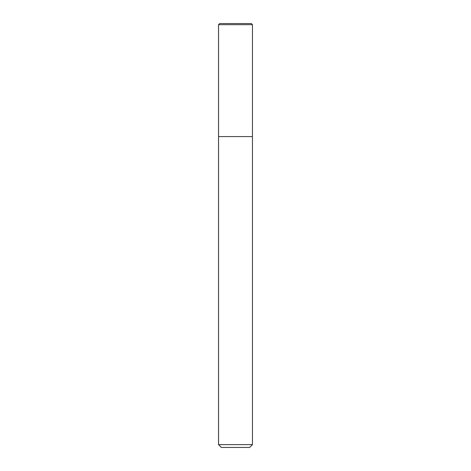 <?xml version="1.0" encoding="UTF-8"?>
<svg xmlns="http://www.w3.org/2000/svg" width="471" height="471" viewBox="0 0 471 471"><rect width="100%" height="100%" fill="white"/><g stroke="black" fill="none" stroke-linecap="round" stroke-linejoin="round"><path stroke-width="0.71" d="M218.544 444.624L252.456 444.624L249.63 447.45L221.37 447.45L218.544 444.624L218.544 136.59L252.456 136.59L252.456 24.68L218.544 24.68L219.674 23.55L251.326 23.55L252.456 24.68M218.544 24.68L218.544 136.59L252.456 136.59L252.456 444.624"/></g></svg>
